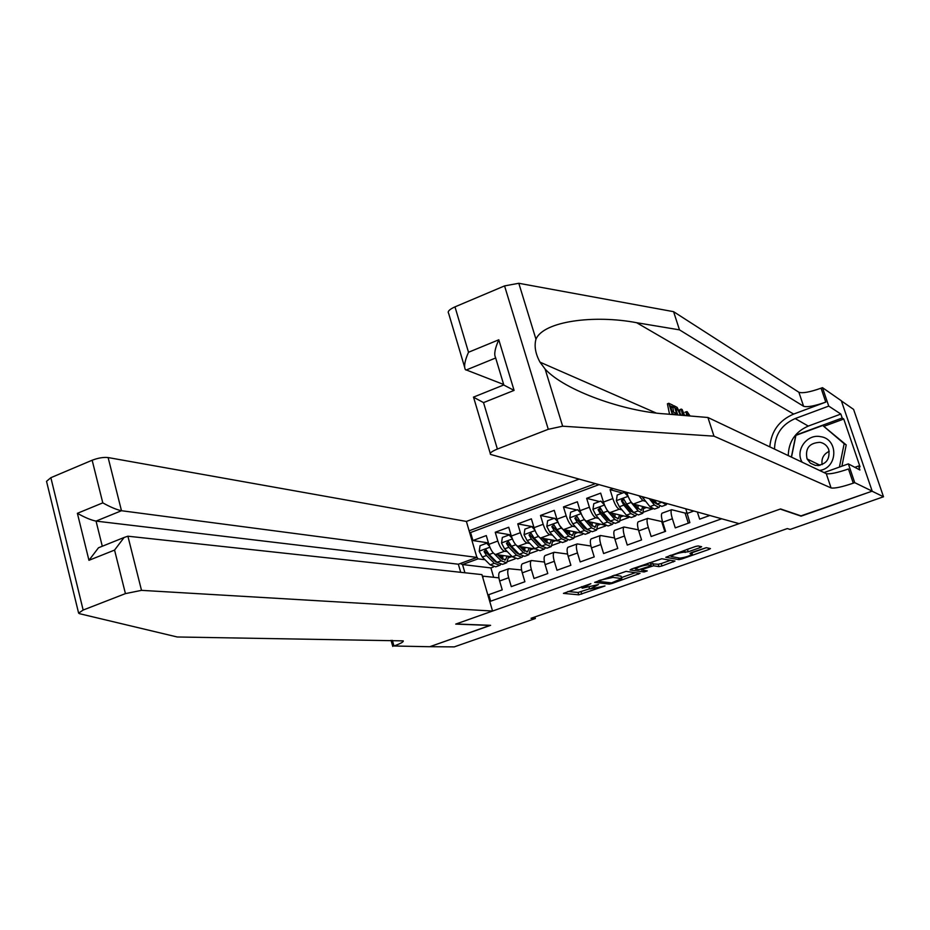 <?xml version="1.0" encoding="UTF-8"?>
<svg xmlns="http://www.w3.org/2000/svg" width="930" height="930" viewBox="0 0 930 930"><rect width="100%" height="100%" fill="white"/><g stroke="black" fill="none" stroke-linecap="round" stroke-linejoin="round"><path stroke-width="1.4" d="M590.875 583.668L563.429 593.375L578.751 594.828L604.988 585.981L590.015 588.992L598.513 584.528L582.32 588.19L590.875 583.668M817.97 464.244L818.005 465.581M699.953 547.665L701.662 546.724L698.07 545.945L695.012 546.631L665.764 557.291L678.877 559.639L681.853 558.965L708.776 549.502L710.462 548.584L706.288 547.689L691.618 552.466L689.944 553.385L692.315 553.885C689.921 555.896 685.782 557.303 679.888 558.128L671.146 556.512C673.576 554.454 677.784 553.013 683.771 552.211L688.212 551.804L699.953 547.665L699.5 546.247M800.986 515.871L872.061 491.203L883.5 496.771L853.589 409.398L841.394 400.935M801.079 516.162L780.212 509.07L456.06 623.984L490.61 625.32L429.846 646.687L454.259 646.885L535.366 618.52L534.901 616.95M883.5 496.771L790.14 529.426L787.326 528.577L531.042 618.299L535.366 618.52M626.053 571.369L594.654 582.366L609.313 584.087L612.3 583.401L640.038 573.357L626.053 571.369M631.563 569.032L661.8 558.756L674.994 561.057L661.974 565.952L658.998 566.626L653.616 565.777L643.002 569.125L641.398 570.009L647.268 570.904L644.072 571.985L630.052 569.951L631.563 569.032M612.975 488.564L610.068 489.645L622.519 493.063M621.972 509.896L619.206 509.222C617.02 508.14 614.893 504.595 612.847 498.585L603.431 502.061L600.675 493.133L586.656 498.329L599.536 501.561M603.605 502.572L602.873 502.386M598.595 518.394L595.828 517.778C593.573 516.731 591.422 513.221 589.388 507.234L580.076 510.675L577.356 501.781L563.475 506.931L576.763 509.966M580.088 510.721L579.227 510.524M575.426 526.822L572.671 526.264C570.357 525.252 568.183 521.765 566.172 515.813L556.942 519.207L554.257 510.349L540.504 515.452L554.21 518.301M556.826 518.835L555.861 518.638M552.501 535.157L549.746 534.669C547.351 533.681 545.166 530.228 543.167 524.299L534.029 527.67L531.379 518.847L517.766 523.892L533.797 526.915M529.786 543.434L527.031 542.981C524.578 542.027 522.369 538.598 520.382 532.704L511.337 536.04L508.733 527.252L495.237 532.251L497.829 541.028C499.794 546.898 502.026 550.304 504.537 551.223L507.28 551.618M511.012 534.936L495.237 532.251M490.645 601.198L488.738 594.689L502.235 589.852L499.631 581.006C498.364 576.24 498.41 573.229 499.805 571.962L500.34 571.776M521.567 569.974L508.78 568.718C507.42 569.974 507.373 572.985 508.664 577.751L511.279 586.621L524.892 581.738L522.265 572.845C520.963 568.079 520.974 565.056 522.311 563.812L522.834 563.626M544.457 562.034L531.379 560.534C530.065 561.767 530.065 564.789 531.367 569.567L534.018 578.472L547.782 573.543L545.108 564.615C543.783 559.825 543.759 556.814 545.038 555.582L545.538 555.396M567.579 554.048L554.187 552.269C552.932 553.49 552.966 556.5 554.303 561.302L556.989 570.241L570.88 565.266L568.172 556.303C566.823 551.502 566.765 548.479 567.974 547.27L568.463 547.096M590.945 546.026L577.216 543.922C576.019 545.131 576.1 548.142 577.46 552.955L580.192 561.929L594.212 556.907L591.457 547.909C590.097 543.085 589.98 540.074 591.143 538.877L591.608 538.714M614.556 537.947L600.478 535.494C599.338 536.691 599.466 539.702 600.838 544.527L603.605 553.536L617.776 548.468L614.986 539.435C613.591 534.587 613.44 531.576 614.544 530.402L614.986 530.24M638.433 529.844L623.96 526.985C622.891 528.159 623.054 531.17 624.46 536.029L627.262 545.061L641.561 539.935L638.736 530.879C637.317 526.02 637.12 523.009 638.166 521.846L638.585 521.695M662.125 521.614L647.675 518.394C646.664 519.556 646.873 522.567 648.303 527.426L651.14 536.505L665.589 531.332L662.718 522.23C661.277 517.359 661.044 514.348 662.021 513.197L662.416 513.058M685.515 513.174L671.623 509.721C670.681 510.861 670.925 513.86 672.39 518.754L675.273 527.868L689.862 522.637L685.794 508.815M697.361 512.035L699.639 519.138L709.799 515.487M626.727 492.389L627.029 493.353C629.087 499.375 631.191 502.932 633.342 504.037L652.581 509.059M638.945 495.783L642.816 500.573L645.594 501.328M603.431 502.061C605.477 508.047 607.615 511.581 609.824 512.651L628.262 517.01M580.076 510.675C582.099 516.65 584.261 520.149 586.539 521.184L604.488 525.02M556.942 519.207C558.953 525.159 561.127 528.635 563.475 529.635L581.064 533.018M534.029 527.67C536.017 533.588 538.226 537.029 540.632 538.005L557.907 540.993M511.337 536.04C513.314 541.934 515.534 545.352 518.01 546.294L535.017 548.933M539.307 544.98L540.121 545.108M579.006 479.124L466.395 521.439L108.124 457.56L121.481 510.721L96.046 521.102L102.288 546.247M595.328 483.658L469.127 530.798M489.773 601.512L721.668 518.789M516.755 553.001L517.952 553.176M598.932 484.658L470.592 532.53L472.928 540.539L486.285 535.575L488.866 544.341C490.819 550.2 493.063 553.594 495.597 554.501L512.372 556.826M520.382 532.704L517.766 523.892M543.167 524.299L540.504 515.452M566.172 515.813L563.475 506.931M589.388 507.234L586.656 498.329M612.847 498.585L610.068 489.645M476.718 556.826L478.078 558.849L485.007 559.744M494.435 560.964L495.783 561.139M478.078 558.849L462.536 564.545L464.919 572.764M493.365 567.044L490.912 567.928L462.536 564.545L460.222 563.545M482.449 576.426L483.147 576.182L482.914 578.018M498.922 577.856L483.147 576.182M490.912 567.928L493.667 577.298M661.544 502.072L666.24 504.804L667.031 503.595M643.583 512.128L652.244 508.977M620.415 520.556L628.936 517.452M597.455 528.903L605.732 525.892M574.728 537.18L582.761 534.262M552.211 545.375L560 542.539M529.902 553.49L537.459 550.734M507.803 561.534L515.127 558.86M508.652 557.756L511.523 556.71M488.448 542.922L472.928 540.539M470.592 532.53L469.58 532.367M530.681 549.723L533.495 548.7M552.908 541.62L555.687 540.609M575.356 533.436L578.076 532.448M598.013 525.171L600.687 524.206M620.891 516.836L623.507 515.883M643.979 508.419L646.536 507.478M664.857 531.588L661.753 521.742L662.497 521.474M688.316 523.195L685.166 513.302L686.712 512.744M567.904 591.503L578.042 592.48L589.55 588.795M621.484 577.565L635.353 572.682M599.838 580.773L598.839 581.401L611.533 582.901L621.798 578.588L612.928 577.391L599.687 580.285M621.135 576.426L621.449 578.483M614.021 575.217L620.717 576.1M670.588 560.279L661.23 563.568L661.974 565.952M650.651 563.789L658.242 564.243L661.23 563.568M635.202 568.393L633.9 568.207M647.919 564.87C641.956 565.696 637.794 567.102 635.423 569.102L638.898 569.66L649.547 566.289L651.163 565.405L647.919 564.87L647.466 563.417M650.43 563.057L651.07 565.37M649.256 562.778L650.314 562.952M686.119 549.77L696.349 546.224M691.955 552.757L706.335 547.7M669.437 555.663L670.96 555.942M489.517 546.294L486.716 543.236L480.043 545.701L479.217 551.304L482.286 557.035L490.145 564.847L495.713 566.823L498.887 565.673M495.771 561.999L495.957 561.313M494.411 553.978L501.2 560.813L506.699 562.824L508.675 556.314M497.631 554.78L500.945 558.128L505.525 559.802L507.106 556.094M486.716 543.236L488.878 544.399M505.722 563.185L502.514 564.347L496.992 562.348L489.18 554.513L485.948 549.677L484.088 551.56L486.506 555.489L494.342 563.324L499.875 565.312L500.584 564.661M501.898 559L501.63 555.338M500.282 555.152L500.375 557.547M497.225 562.58L494.086 560.639L485.507 551.757L484.088 551.56M502.572 559.476L502.991 555.524M819.539 470.441C837.988 468.185 838.779 438.867 820.481 436.647C806.903 433.706 794.918 450.422 802.113 462.175M820.051 442.331C809.286 442.866 804.95 448.388 807.054 458.909L810.402 463.198L815.378 465.419C825.759 465.116 830.211 459.827 828.723 449.55C827.119 445.61 824.236 443.192 820.051 442.331M822.132 464.616C821.213 458.502 823.573 454.073 829.223 451.317M791.5 457.142L795.917 435.356L822.748 425.487L846.219 444.912L841.906 466.186M822.748 425.487L844.149 443.703L839.418 467.081M846.219 444.912L844.149 443.703M817.714 465.593L817.679 464.093M78.597 613.056L46.535 481.333L50.859 477.695L83.154 610.045L78.62 613.137L79.538 613.695L177.2 636.98L403.236 640.875C403.643 641.898 400.539 643.606 393.96 646.001L429.741 646.722L490.25 625.309M460.71 572.31L458.362 564.219L476.892 557.419L121.481 510.721C116.657 509.733 110.426 507.106 102.788 502.863L92.151 460.234L50.859 477.695M476.892 557.419L466.395 521.439M490.284 625.437L455.723 624.1L492.551 611.045L141.511 590.352L125.434 593.619L83.154 610.045M392.762 646.42L391.053 640.317M492.551 611.045L481.914 574.612L127.898 536.203L141.511 590.352M92.151 460.234C98.15 457.955 103.463 457.072 108.124 457.56M458.362 564.219L96.046 521.102C91.163 520.161 84.944 517.557 77.388 513.314L102.788 502.863M125.434 593.619L114.564 550.083L124.097 537.482L127.898 536.203M114.564 550.083L88.954 560.313L98.499 547.77L101.754 546.456M670.867 407.631L673.564 407.352L670.298 405.84L672.146 411.595L675.18 412.967L675.761 414.803M672.378 414.513L668.786 403.295L667.403 403.829L669.554 414.28M672.89 407.607L673.657 412.281M464.547 366.908L448.597 313.259C447.318 311.515 449.446 309.388 454.979 306.865L504.56 285.905L518.801 283.278L673.587 311.678L679.481 329.859L803.59 406.271C807.217 407.421 814.61 406.026 825.782 402.109L793.674 414.071C779.177 420.314 771.214 431.241 769.808 446.853M679.481 329.859L636.632 322.71C594.177 314.573 543.504 321.175 535.959 339.206C534.087 346.065 535.436 353.726 540.005 362.165L545.131 369.094C564.812 390.705 624.681 411.618 665.799 413.955L707.928 417.5L826.259 473.637C829.769 474.381 837.174 472.824 848.474 468.976L853.287 483.17L854.728 482.658L872.189 491.156L801.451 516.034L780.584 508.943L739.117 523.637L490.552 454.433C489.413 453.201 491.679 451.422 497.376 449.062L548.282 429.288L504.56 285.905M682.585 415.373L681.248 409.107L679.9 409.63L679.9 412.141M673.587 311.678L798.882 392.251C802.52 393.483 809.914 392.123 821.062 388.182L822.48 387.659L841.336 400.76L872.189 491.156M707.928 417.5L713.984 436.158L831.071 487.936C834.559 488.587 841.964 487.006 853.287 483.17M545.131 369.094L562.65 426.196L713.984 436.158M788.256 455.607C788.628 441.587 795.313 431.741 808.286 426.079L840.848 414.059L842.196 418.012L795.824 435.089L791.372 457.083M854.856 467.325L858.541 466.011L860.041 466.814L843.754 419.023L842.196 418.012M858.541 466.011L859.913 470.01L848.358 463.872L854.728 482.658M822.48 387.659L828.735 406.096L795.173 418.57C781.805 424.44 774.923 434.612 774.527 449.097M840.848 414.059L828.735 406.096M503.665 384.497L465.337 369.582C463.756 366.397 464.814 360.619 468.511 352.261L498.794 339.787C494.946 348.494 493.853 354.377 495.516 357.446L503.769 384.846M824.05 472.591L848.358 463.872M562.65 426.196L548.282 429.288M843.754 419.023L824.061 426.277M498.794 339.787L514.081 390.391L503.688 384.985L473.719 397.029M514.081 390.391L483.53 402.609L473.417 397.145M689.374 415.943L687.119 413.931M687.723 413.699L687.165 415.757M686.421 415.698L686.34 411.723L687.096 411.63L690.095 416.001M681.248 409.107L682.132 409.526L684.666 415.547M684.05 415.489L682.376 411.42L683.259 415.431M677.052 414.908L674.122 405.782L677.168 407.433L681.097 415.245M680.411 415.187L677.831 409.642L675.622 408.293L677.761 414.966M674.122 405.782L673.181 406.154M677.831 409.642L676.25 410.258M676.773 408.828L675.901 409.165M675.017 414.734L672.832 413.745L673.099 414.571M668.786 403.295L672.878 405.201L673.564 407.352M512.058 538.179L509.094 534.971L502.351 537.459L501.526 543.085L504.583 548.863L512.314 556.768L517.754 558.814L521.009 557.628M517.801 553.838L517.987 552.966M516.592 545.55L523.485 552.699L528.845 554.768L530.693 548.258M519.905 546.584L523.195 550.002L527.67 551.734L529.158 548.026M509.094 534.971L511.43 536.366M527.903 555.117L524.625 556.314L519.231 554.245L511.535 546.305L508.385 541.469L506.443 543.329L508.85 547.293L516.557 555.222L521.963 557.279L522.672 556.582M523.834 550.63L523.52 547.142M522.207 546.945L522.346 549.119M519.521 554.536L516.278 552.536L507.827 543.55L506.443 543.329M524.671 551.281L524.973 547.375M534.82 529.984L531.681 526.624L524.88 529.135L524.055 534.785L527.101 540.597L534.703 548.607L540.005 550.723L543.329 549.514M540.028 545.573L540.214 544.503M537.296 534.901L545.968 544.503L551.211 546.642L552.897 540.121M542.399 538.307L545.666 541.806L550.025 543.597L551.42 539.865M531.681 526.624L534.215 528.263M550.293 546.98L546.945 548.189L541.678 546.061L534.122 538.028L531.03 533.181L529.019 535.029L531.402 539.028L538.981 547.049L544.248 549.177L544.98 548.421M545.968 542.12L545.596 538.865M544.341 538.644L544.503 540.562M542.027 546.422L538.679 544.352L530.367 535.262L529.019 535.029M546.956 542.992L547.154 539.133M557.814 521.718L554.501 518.196L547.63 520.73L546.805 526.415L549.828 532.262L557.303 540.365L562.464 542.55L565.87 541.307M562.452 537.215L562.615 535.901M559.511 525.334L568.683 536.215L573.775 538.435L575.321 531.913M565.103 529.949L568.346 533.518L572.589 535.366L573.891 531.635M554.501 518.196L557.21 520.079M572.892 538.761L569.474 540.005L564.347 537.796L556.919 529.67L553.896 524.811L551.816 526.647L554.164 530.67L561.615 538.796L566.754 540.993L567.498 540.167M568.277 533.448L567.881 530.484M566.661 530.251L566.847 531.867M564.731 538.203L561.29 536.099L553.118 526.903L551.816 526.647M569.451 534.599L569.532 530.798M581.018 513.36L577.53 509.687L570.601 512.244L569.764 517.952L572.775 523.846L580.111 532.053L585.144 534.308L588.62 533.041M585.098 528.74L585.202 527.171M582.134 515.848L584.331 519.603L591.608 527.868L596.56 530.147L597.955 523.625M588.027 521.498L591.248 525.159L595.363 527.066L596.572 523.323M577.53 509.687L580.448 511.814M595.712 530.46L592.212 531.727L587.237 529.461L579.936 521.219L576.984 516.371L574.821 518.184L577.158 522.242L584.47 530.46L589.469 532.727L590.225 531.844M590.771 524.625L590.364 521.997M589.19 521.753L589.364 523.032M587.644 529.902L584.121 527.763L576.089 518.452L574.821 518.184M592.154 526.101L592.131 522.381M604.454 504.92L600.792 501.096L593.793 503.676L592.956 509.408L595.944 515.348L603.152 523.66L608.034 525.973L611.591 524.683M607.929 520.161L607.976 518.289M605.058 506.327L607.615 511.07L614.753 519.428L619.566 521.788L620.81 515.243M611.161 512.965L614.358 516.72L618.369 518.684L619.461 514.929M600.792 501.096L603.907 503.479M618.752 522.079L615.172 523.381L610.336 521.033L603.175 512.697L600.303 507.861L598.06 509.64L600.373 513.72L607.557 522.056L612.405 524.38L613.161 523.416M613.44 515.639L613.056 513.418M611.928 513.151L612.068 514.034M610.754 521.509L607.174 519.347L599.99 511.012L599.606 508.14M615.056 517.475L614.928 513.86M628.122 496.399L624.274 492.412L617.206 495.027L616.369 500.793L619.345 506.769L626.413 515.174L631.144 517.568L634.772 516.255M630.982 511.454L630.935 509.245M628.273 496.76L631.121 502.444L638.12 510.907L642.781 513.337L643.874 506.792M634.527 504.351L637.701 508.199L641.584 510.221L642.584 506.455M624.274 492.412L627.599 495.051M642.014 513.616L638.352 514.953L633.667 512.535L626.646 504.083L623.856 499.271L622.53 498.945L621.438 500.724L623.809 505.13L630.854 513.558L635.562 515.964L636.318 514.906M636.294 506.49L635.946 504.723M634.086 513.011L630.447 510.849L623.402 502.409L622.705 501.317L623.1 499.468M638.166 508.733L637.945 505.246M641.991 496.632L649.896 506.618L654.488 509.082L658.196 507.734M654.232 502.607L654.046 500.003L657.219 503.944L661.765 506.432L665.496 505.083M649.279 498.666L654.383 504.978L658.94 507.466L659.696 506.292M657.615 504.42L653.941 502.27L651.546 499.294M642.816 500.573L633.342 504.037M619.206 509.222L609.824 512.651M595.828 517.778L586.539 521.184M572.671 526.264L563.475 529.635M549.746 534.669L540.632 538.005M527.031 542.981L518.01 546.294M504.537 551.223L495.597 554.501M508.664 577.751L499.631 581.006M693.792 511.035L686.956 513.5M672.39 518.754L662.718 522.23M648.303 527.426L638.736 530.879M624.46 536.029L614.986 539.435M600.838 544.527L591.457 547.909M577.46 552.955L568.172 556.303M554.303 561.302L545.108 564.615M531.367 569.567L522.265 572.845M497.829 541.028L488.866 544.341M628.378 492.853L627.029 493.353M581.041 591.794L581.75 594.142M578.042 592.48L578.751 594.828M638.096 573.066L638.457 574.217M608.848 582.587L609.313 584.087M612.428 575.786L612.928 577.391M672.96 560.697L673.367 561.952M658.242 564.243L658.998 566.626M652.86 563.371L653.616 565.777M643.56 570.346L644.072 571.985M687.444 549.363L688.212 551.804M684.503 550.339L685.178 552.478M683.317 550.758L683.771 552.211M691.688 552.443L692.118 553.827M708.323 548.119L708.776 549.502M681.562 558.023L681.853 558.965M678.319 557.837L678.877 559.639M489.889 547.235L479.241 551.165M494.342 563.324L490.145 564.847M501.2 560.813L496.992 562.348M486.506 555.489L482.286 557.035M493.319 552.99L489.18 554.513M818.644 465.535L818.493 464.5L818.667 465.535M818.946 465.5L818.807 464.651M88.954 560.313L77.388 513.314M392.379 640.34L393.96 646.001M636.632 322.71L793.674 414.071M826.259 473.637L831.071 487.936M803.59 406.271L798.882 392.251M454.979 306.865L468.511 352.261M483.53 402.609L497.376 449.062M518.801 283.278L535.959 339.206M825.782 402.109L821.062 388.182M808.286 426.079L795.173 418.57M495.678 357.98L466.035 370.082M512.372 538.958L501.549 542.946M516.557 555.222L512.314 556.768M523.485 552.699L519.231 554.245M508.85 547.293L504.583 548.863M515.778 544.759L511.535 546.305M535.064 530.6L524.078 534.645M538.981 547.049L534.703 548.607M545.968 544.503L541.678 546.061M531.402 539.028L527.101 540.597M538.435 536.447L534.122 538.028M557.988 522.16L546.828 526.264M561.615 538.796L557.303 540.365M568.683 536.215L564.347 537.796M554.164 530.67L549.828 532.262M561.267 528.066L556.919 529.67M581.134 513.627L569.788 517.812M584.47 530.46L580.111 532.053M591.608 527.868L587.237 529.461M577.158 522.242L572.775 523.846M584.331 519.603L579.936 521.219M604.5 505.025L592.98 509.268M607.557 522.056L603.152 523.66M614.753 519.428L610.336 521.033M600.373 513.72L595.944 515.348M607.615 511.07L603.175 512.697M599.28 509.919L598.06 509.64M628.064 496.341L616.392 500.642M630.854 513.558L626.413 515.174M638.12 510.907L633.667 512.535M623.809 505.13L619.345 506.769M631.121 502.444L626.646 504.083M622.705 501.317L621.519 501.003M654.383 504.978L649.896 506.618M661.73 502.305L657.219 503.944M644.816 497.422L642.967 498.096M508.78 568.718L499.805 571.962M531.379 560.534L522.311 563.812M554.187 552.269L545.038 555.582M577.216 543.922L567.974 547.27M600.478 535.494L591.143 538.877M623.96 526.985L614.544 530.402M647.675 518.394L638.166 521.846M671.623 509.721L662.021 513.197M581.494 586.702L581.843 587.853M589.155 587.376L589.55 588.667M598.548 580.68L598.734 581.32M621.066 576.216L621.798 578.588M641.154 569.23L641.375 569.939M635.016 567.812L635.353 568.904M650.407 562.987L651.163 565.405M670.728 555.198L671.076 556.291M691.839 552.397L692.315 553.885M504.711 560.104L505.525 559.802M820.109 465.291L807.054 458.909M98.499 547.77L124.097 537.482M540.005 362.165L655.999 412.943M473.568 397.261L490.261 453.433M684.945 412.257L686.34 411.723M526.88 552.025L527.67 551.734M549.258 543.876L550.025 543.597M571.857 535.634L572.589 535.366M594.665 527.322L595.363 527.066M617.694 518.94L618.369 518.684M640.944 510.465L641.584 510.221"/></g></svg>

